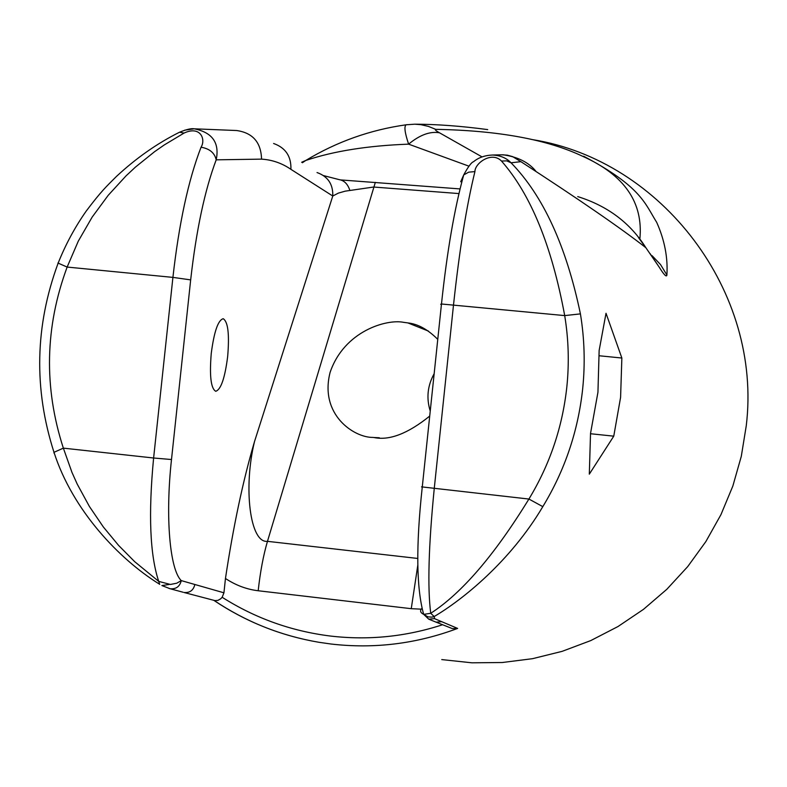 <?xml version="1.0" encoding="UTF-8"?>
<svg xmlns="http://www.w3.org/2000/svg" width="787" height="787" viewBox="0 0 787 787"><rect width="100%" height="100%" fill="white"/><g stroke="black" fill="none" stroke-linecap="round" stroke-linejoin="round"><path stroke-width="1.18" d="M429.712 416.077C407.932 433.617 389.339 440.769 373.933 437.523L372.959 437.424C353.934 437.67 319.227 414.582 330.117 372.349C344.185 330.924 386.791 318.853 403.613 322.336L407.882 322.916C417.917 323.978 427.872 329.468 437.769 339.374M421.527 486.858L528.913 499.047C494.482 555.14 461.753 593.231 430.735 613.289C427.41 587.397 428.581 545.863 434.237 488.688L453.528 304.756C459.46 249.843 466.593 205.456 474.935 171.586C474.797 163.204 491.718 150.927 501.496 161.05C530.733 194.32 551.805 245.839 564.702 315.597C568.578 339.236 569.296 363.004 566.837 386.909C562.489 427.144 549.847 464.527 528.913 499.047L542.814 506.641C564.83 470.37 578.111 431.099 582.675 388.808C585.253 363.692 584.505 338.715 580.422 313.885C566.276 246.065 543.158 195.707 511.048 162.801L520.896 161.66C578.937 199.298 620.599 227.984 645.861 247.708L659.142 267.068C663.972 274.811 666.559 277.457 666.904 275.007C667.966 257.516 664.562 239.966 656.702 222.357C645.104 203.961 641.553 186.804 583.698 156.269L582.882 156.397C624.445 175.039 643.432 202.574 639.861 238.992M213.779 600.314C245.751 621.779 280.802 635.778 318.951 642.29L330.973 644.012C374.199 649.039 416.421 643.845 457.64 628.419L452.269 628.577L433.312 621.041M652.098 255.686L660.539 264.58L666.904 275.007M211.25 353.422C209.411 375.93 210.906 388.552 215.746 391.287C220.94 389.614 224.915 378.045 227.659 356.56C229.529 334.367 228.043 321.755 223.213 318.715C218.078 320.093 214.094 331.661 211.25 353.422M597.943 392.26L599.143 350.471L606.02 313.275L621.858 358.026L620.589 397.376L613.762 436.165L589.315 474.148L590.525 433.43L597.943 392.26M441.753 659.585L471.905 662.811L502.283 662.516L532.494 658.689L562.125 651.351L590.762 640.588L618.002 626.531L643.481 609.354L666.825 589.296L687.71 566.61L705.841 541.604L720.951 514.639L732.835 486.071L741.305 456.303L746.263 425.747C762.446 291.928 662.113 160.361 532.465 139.614M460.011 188.919L340.604 179.918M407.115 124.661L406.259 124.779C403.938 126.048 404.725 132.501 408.61 144.149C368.001 145.644 333.727 151.074 305.789 160.45L301.667 162.27M481.919 156.829L439.49 132.796C430.105 131.124 419.815 134.902 408.61 144.149L468.413 165.978M457.64 628.419L434.513 618.641L434.198 616.526C462.451 599.861 510.35 561.485 542.814 506.641M417.848 558.465L267.472 541.338C250 543.433 243.203 487.861 254.486 441.655C243.026 480.552 233.345 526.159 225.456 578.484L223.941 592.808L181.276 580.609L176.75 583.206L170.425 584.456L158.738 581.396L134.685 561.672L118.621 545.44L103.353 526.985L89.403 506.474L77.215 484.094L71.981 472.426L63.354 448.137L153.613 458.004C148.251 514.177 149.963 555.307 158.738 581.396L159.653 584.288M57.923 263.025L67.141 267.068L78.287 241.156L92.168 217.084L108.213 195.314L126.068 175.845L135.394 167.139L154.567 151.694L164.345 144.897L184.079 133.062C200.498 125.408 206.017 139.427 201.049 147.218C209.568 148.664 214.625 152.875 216.199 159.83L261.55 159.131C272.204 159.81 281.992 163.204 290.915 169.333L332.773 196.012L338.39 193.1L345.198 191.162L373.618 187.031L458.91 193.572M214.92 600.609L217.891 600.392L220.616 598.868L222.15 597.274L223.941 592.808M461.871 181.62L460.69 181.767L463.72 174.921C468.167 166.706 471.443 162.309 473.528 161.728C478.496 157.597 484.782 155.364 492.396 155.029C500.217 155.364 506.434 157.961 511.048 162.801L506.739 160.873L501.496 161.05M439.49 132.796C435.87 130.77 434.611 129.619 435.693 129.343C498.378 130.494 547.447 139.515 582.882 156.397M577.717 196.593C607.554 205.899 630.269 222.937 645.861 247.708L638.454 237.556M613.762 436.165L590.535 433.735M621.858 358.026L599.33 355.773M435.693 129.343L428.453 126.402L420.907 124.671L414.759 124.189L406.259 124.779C370.313 129.825 336.826 141.719 305.789 160.45L302.385 162.742M649.983 253.473L659.142 267.068M520.896 161.66L512.642 156.633L507.31 155.167L501.791 154.803M375.33 182.368L267.472 541.338C263.36 555.327 260.271 571.805 258.185 590.752L411.257 608.685L421.202 609.158M323.555 175.599L339.236 179.643C344.224 180.489 347.756 184.05 349.831 190.316M317.033 172.55C327.904 176.436 333.147 184.256 332.773 196.012L254.486 441.655M273.61 143.49C285.573 147.749 291.338 156.367 290.915 169.333M169.008 588.44L170.12 588.745C176.062 589.286 179.79 586.581 181.276 580.609C169.835 569.739 165.152 517.226 171.497 459.529L190.67 279.887C196.238 230.325 204.748 190.306 216.199 159.83C219.691 142.811 212.372 132.462 194.251 128.812L236.631 130.524C252.775 132.836 261.077 142.378 261.55 159.131M184.079 133.062L179.544 132.216C186.529 129.383 191.438 128.251 194.251 128.812L184.748 130.16M183.086 592.237L170.12 588.745L161.886 585.548L169.107 584.495M421.95 608.931L421.478 608.725C419.815 610.938 420.553 612.817 423.681 614.362L428.738 619.162L434.513 618.641M53.939 452.997L53.998 452.318C33.664 388.896 35.022 325.887 58.081 263.301L58.081 263.301C65.498 244.659 74.863 227.276 86.167 211.152C101.08 191.33 106.127 186.726 116.604 176.288C136.338 157.98 157.321 143.283 179.544 132.216L177.557 133.219M159.722 584.338L159.2 583.993C119.25 559.223 72.689 510.468 53.998 452.318L63.354 448.137C43.698 387.42 44.957 327.058 67.141 267.068L172.914 277.388L153.613 458.004L171.497 459.529M474.935 171.586L468.688 172.166L463.72 174.911C454.473 208.457 447.055 251.486 441.477 303.998L564.702 315.597L580.422 313.885M440.7 304.284L441.477 303.998L422.255 487.143C415.861 545.893 416.343 588.302 423.691 614.372L430.735 613.289L434.198 616.526L431.896 617.146L427.912 616.851L423.76 614.391M434.158 373.717C427.528 385.62 426.22 398.074 430.243 411.08M442.55 624.76C405.836 636.713 368.483 640.48 330.51 636.053C291.387 631.194 255.263 618.267 222.15 597.274M225.456 578.484C235.726 585.272 246.636 589.365 258.185 590.752M201.049 147.218C188.359 180.095 178.983 223.478 172.914 277.388L190.67 279.887M417.828 565.027L411.257 608.685M214.92 600.599L183.991 592.483C189.785 593.005 193.405 590.358 194.851 584.554M441.566 621.7L436.077 622.163L428.748 619.162M373.933 437.523L379.334 437.769M407.882 322.916L428.453 331.091M487.704 129.599C461.172 126.058 436.854 124.248 414.759 124.189M535.681 170.966C528.539 162.299 517.708 156.908 503.178 154.793L492.396 155.019M213.916 600.343C245.839 621.799 280.851 635.788 318.951 642.29"/></g></svg>
